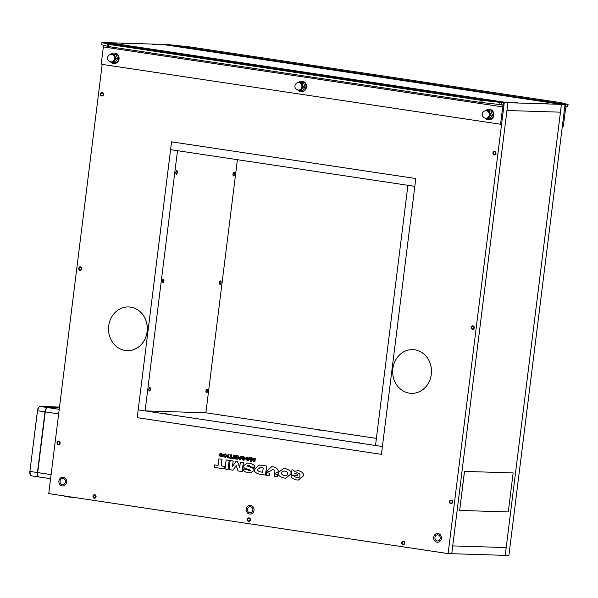 <?xml version="1.0" encoding="UTF-8"?>
<svg xmlns="http://www.w3.org/2000/svg" width="598" height="598" viewBox="0 0 598 598"><rect width="100%" height="100%" fill="white"/><g stroke="black" fill="none" stroke-linecap="round" stroke-linejoin="round"><path stroke-width="0.9" d="M104.882 42.832L108.559 42.712L507.926 102.699L506.955 110.51L560.438 112.17L506.207 547.566L452.723 545.907L506.955 110.51L560.438 112.17L561.417 104.358L505.235 555.37L508.883 555.482L565.058 104.478L507.926 102.699L108.559 42.712L162.043 44.372L561.417 104.358L162.043 44.372L165.691 44.491L565.058 104.478M514.482 102.31L517.756 102.759L514.482 102.31M152.415 44.304L155.689 44.753L152.415 44.304M122.022 43.362L125.296 43.811L122.022 43.362M544.875 103.252L548.149 103.701L544.875 103.252M452.723 545.907L451.752 553.711L505.235 555.37L506.207 547.566L452.723 545.907M472.891 325.828A1.749 1.547 -88.2 0 0 472.779 329.319M472.839 328.878A1.316 1.166 91.8 0 1 471.68 327.031A1.316 1.166 91.8 0 1 473.683 326.807A1.316 1.166 91.8 0 1 472.839 328.878M451.176 500.167A1.749 1.547 -88.2 0 0 451.064 503.658M449.875 502.163A1.316 1.166 91.8 0 1 451.4 500.661A1.316 1.166 91.8 0 1 451.782 502.888A1.316 1.166 91.8 0 1 449.875 502.163M403.433 541.145A1.749 1.547 -88.2 0 0 403.321 544.636M402.11 542.947A1.316 1.166 91.8 0 1 403.814 541.721A1.316 1.166 91.8 0 1 403.897 543.993A1.316 1.166 91.8 0 1 402.11 542.947M249.06 517.958A1.749 1.547 -88.2 0 0 248.955 521.449M247.931 520.432A1.316 1.166 91.8 0 1 248.835 518.391A1.316 1.166 91.8 0 1 249.942 520.282A1.316 1.166 91.8 0 1 247.931 520.432M94.686 494.77A1.749 1.547 -88.2 0 0 94.581 498.261M93.393 496.789A1.316 1.166 91.8 0 1 94.903 495.264A1.316 1.166 91.8 0 1 95.306 497.484A1.316 1.166 91.8 0 1 93.393 496.789M547.559 103.656L545.107 103.319L547.559 103.656M517.173 102.714L514.721 102.378L517.173 102.714M58.716 441.212A1.749 1.547 -88.2 0 0 58.611 444.703M59.718 443.111A1.316 1.166 91.8 0 1 57.857 444.008A1.316 1.166 91.8 0 1 58.111 441.75A1.316 1.166 91.8 0 1 59.718 443.111M80.431 266.88A1.749 1.547 -88.2 0 0 80.326 270.371M81.291 269.264A1.316 1.166 91.8 0 1 79.272 269.302A1.316 1.166 91.8 0 1 80.267 267.313A1.316 1.166 91.8 0 1 81.291 269.264M102.146 92.548A1.749 1.547 -88.2 0 0 102.041 96.039M100.83 94.417A1.316 1.166 91.8 0 1 102.482 93.101A1.316 1.166 91.8 0 1 102.662 95.359A1.316 1.166 91.8 0 1 100.83 94.417M494.606 151.496A1.749 1.547 -88.2 0 0 494.494 154.987M495.607 153.297A1.316 1.166 91.8 0 1 493.821 154.351A1.316 1.166 91.8 0 1 493.918 152.079A1.316 1.166 91.8 0 1 495.607 153.297M124.713 43.766L122.261 43.43L124.713 43.766M155.106 44.708L152.654 44.372L155.106 44.708M62.371 484.612A3.065 2.713 -88.2 0 0 65.466 481.659A3.065 2.713 -88.2 0 0 60.047 481.33A3.065 2.713 -88.2 0 0 62.371 484.612M62.207 485.912A4.373 3.88 91.8 0 1 58.888 481.226A4.373 3.88 91.8 0 1 62.887 477.204A4.373 3.88 91.8 0 1 66.625 481.696A4.373 3.88 91.8 0 1 62.611 485.95A4.373 3.88 91.8 0 1 62.207 485.912M440.233 538.275A3.065 2.713 -88.2 0 0 437.639 534.814A3.065 2.713 -88.2 0 0 437.444 540.936A3.065 2.713 -88.2 0 0 440.233 538.275M441.384 538.454A4.373 3.88 91.8 0 1 437.407 542.244A4.373 3.88 91.8 0 1 433.67 537.751A4.373 3.88 91.8 0 1 437.676 533.498A4.373 3.88 91.8 0 1 441.384 538.454M247.46 509.324A3.065 2.713 91.8 0 1 252.857 509.81A3.065 2.713 91.8 0 1 250.054 512.785A3.065 2.713 91.8 0 1 247.46 509.324M246.309 509.152A4.373 3.88 -88.2 0 0 250.009 514.101A4.373 3.88 -88.2 0 0 254.023 509.847A4.373 3.88 -88.2 0 0 250.285 505.355A4.373 3.88 -88.2 0 0 246.309 509.152A4.373 3.88 91.8 0 1 250.285 505.355A4.373 3.88 91.8 0 1 254.023 509.847A4.373 3.88 91.8 0 1 250.009 514.101A4.373 3.88 91.8 0 1 246.309 509.152M224.796 415.842L221.522 415.393L224.796 415.842M320.797 430.261L317.523 429.813L320.797 430.261M167.657 414.063L164.383 413.614L167.657 414.063M263.658 428.482L260.392 428.041L263.658 428.482M359.66 442.909L356.393 442.46L359.66 442.909M137.211 417.658L138.183 409.854L145.097 410.893L177.509 150.696L170.594 149.657L171.566 141.853L415.797 178.533L414.825 186.344L170.594 149.657L138.183 409.854L382.414 446.542L375.507 445.503L407.911 185.305L414.825 186.344L381.442 454.345L137.211 417.658M237.406 159.696L205.884 412.784L376.389 438.394M206.975 389.305A1.749 0.807 -81.5 0 1 207.02 389.313A1.749 0.807 -81.5 0 1 207.558 391.159A1.749 0.807 -81.5 0 1 206.497 392.774A1.749 0.807 -81.5 0 1 205.951 390.972A1.749 0.807 -81.5 0 1 206.975 389.305M233.982 172.478A1.749 0.807 -81.5 0 1 234.027 172.478A1.749 0.807 -81.5 0 1 234.566 174.332A1.749 0.807 -81.5 0 1 233.504 175.939A1.749 0.807 -81.5 0 1 232.958 174.138A1.749 0.807 -81.5 0 1 233.982 172.478M220.475 280.888A1.749 0.807 -81.5 0 1 220.52 280.896A1.749 0.807 -81.5 0 1 221.058 282.742A1.749 0.807 -81.5 0 1 220.004 284.356A1.749 0.807 -81.5 0 1 219.459 282.555A1.749 0.807 -81.5 0 1 220.475 280.888M149.836 387.534A1.749 0.807 -81.5 0 1 149.881 387.534A1.749 0.807 -81.5 0 1 150.419 389.388A1.749 0.807 -81.5 0 1 149.365 390.995A1.749 0.807 -81.5 0 1 148.82 389.193A1.749 0.807 -81.5 0 1 149.836 387.534M163.344 279.117A1.749 0.807 -81.5 0 1 163.389 279.124A1.749 0.807 -81.5 0 1 163.927 280.97A1.749 0.807 -81.5 0 1 162.865 282.585A1.749 0.807 -81.5 0 1 162.32 280.776A1.749 0.807 -81.5 0 1 163.344 279.117M176.844 170.699A1.749 0.807 -81.5 0 1 176.888 170.707A1.749 0.807 -81.5 0 1 177.427 172.553A1.749 0.807 -81.5 0 1 176.373 174.168A1.749 0.807 -81.5 0 1 175.827 172.366A1.749 0.807 -81.5 0 1 176.844 170.699M205.884 412.784L145.097 410.893M223.869 415.625L221.955 415.446L223.869 415.625M319.87 430.044L317.957 429.865L319.87 430.044M233.325 175.864A1.749 0.807 98.5 0 0 233.571 175.692A1.749 0.807 98.5 0 0 233.751 175.483M234.124 172.994A1.749 0.807 98.5 0 0 234.02 172.732A1.749 0.807 98.5 0 0 233.825 172.501M233.93 172.912A1.316 0.605 -81.5 0 1 234.244 173.143A1.316 0.605 -81.5 0 1 233.908 175.364A1.316 0.605 -81.5 0 1 233.138 174.511A1.316 0.605 -81.5 0 1 233.93 172.912M219.817 284.274A1.749 0.807 98.5 0 0 220.071 284.11A1.749 0.807 98.5 0 0 220.243 283.893M220.617 281.404A1.749 0.807 98.5 0 0 220.513 281.15A1.749 0.807 98.5 0 0 220.326 280.918M220.423 281.322A1.316 0.605 -81.5 0 1 220.737 281.561A1.316 0.605 -81.5 0 1 220.408 283.781A1.316 0.605 -81.5 0 1 219.63 282.921A1.316 0.605 -81.5 0 1 220.423 281.322M206.317 392.692A1.749 0.807 98.5 0 0 206.564 392.527A1.749 0.807 98.5 0 0 206.744 392.31M207.117 389.821A1.749 0.807 98.5 0 0 207.013 389.567A1.749 0.807 98.5 0 0 206.818 389.335M206.923 389.739A1.316 0.605 -81.5 0 1 207.237 389.978A1.316 0.605 -81.5 0 1 206.901 392.198A1.316 0.605 -81.5 0 1 206.131 391.339A1.316 0.605 -81.5 0 1 206.923 389.739M415.632 179.841A1.316 1.166 -88.2 0 0 414.646 178.361L172.717 142.025A1.316 1.166 -88.2 0 0 171.409 143.154L137.376 416.358A1.316 1.166 -88.2 0 0 138.37 417.838L380.291 454.174A1.316 1.166 -88.2 0 0 381.606 453.045L415.632 179.841M401.736 542.655A1.749 1.547 91.8 0 1 404.824 542.939A1.749 1.547 91.8 0 1 403.224 544.636A1.749 1.547 91.8 0 1 401.736 542.655M247.37 519.468A1.749 1.547 91.8 0 1 250.457 519.752A1.749 1.547 91.8 0 1 248.85 521.449A1.749 1.547 91.8 0 1 247.37 519.468M92.996 496.28A1.749 1.547 91.8 0 1 96.084 496.564A1.749 1.547 91.8 0 1 94.477 498.261A1.749 1.547 91.8 0 1 92.996 496.28M449.487 501.677A1.749 1.547 91.8 0 1 452.574 501.954A1.749 1.547 91.8 0 1 450.967 503.658A1.749 1.547 91.8 0 1 449.487 501.677M471.202 327.345A1.749 1.547 91.8 0 1 474.281 327.622A1.749 1.547 91.8 0 1 472.682 329.326A1.749 1.547 91.8 0 1 471.202 327.345M492.916 153.013A1.749 1.547 91.8 0 1 495.996 153.29A1.749 1.547 91.8 0 1 494.397 154.987A1.749 1.547 91.8 0 1 492.916 153.013M57.027 442.729A1.749 1.547 91.8 0 1 60.114 443.006A1.749 1.547 91.8 0 1 58.507 444.703A1.749 1.547 91.8 0 1 57.027 442.729M78.742 268.39A1.749 1.547 91.8 0 1 81.829 268.674A1.749 1.547 91.8 0 1 80.222 270.371A1.749 1.547 91.8 0 1 78.742 268.39M100.457 94.058A1.749 1.547 91.8 0 1 103.544 94.342A1.749 1.547 91.8 0 1 101.937 96.039A1.749 1.547 91.8 0 1 100.457 94.058M58.91 481.001A4.373 3.88 91.8 0 1 62.887 477.204A4.373 3.88 91.8 0 1 66.625 481.696A4.373 3.88 91.8 0 1 62.611 485.95A4.373 3.88 91.8 0 1 58.91 481.001M433.7 537.296A4.373 3.88 91.8 0 1 437.676 533.498A4.373 3.88 91.8 0 1 441.421 537.998A4.373 3.88 91.8 0 1 437.407 542.244A4.373 3.88 91.8 0 1 433.7 537.296M448.104 553.599L451.752 553.711L507.926 102.699L504.278 102.587L448.104 553.599L48.737 493.612L102.191 64.405M104.912 42.6L504.278 102.587M126.118 46.465L121.663 46.039L126.118 46.465M471.725 98.371L467.27 97.952L471.725 98.371M241.323 63.769L236.86 63.343L241.323 63.769M356.52 81.066L352.065 80.648L356.52 81.066M108.522 46.562L108.791 44.387L101.869 42.54L101.6 44.708L108.522 46.562L479.865 102.34L501.274 104.672L501.543 102.505L480.134 100.172L479.865 102.34M101.869 42.54L502.253 102.527A4.373 2.018 -81.5 0 1 502.365 102.535A4.373 2.018 -81.5 0 1 503.74 106.922L501.58 124.272L500.563 124.242L502.724 106.893A2.19 1.009 98.5 0 0 502.036 104.695A2.19 1.009 98.5 0 0 501.984 104.695L501.274 104.672M108.791 44.387L480.134 100.172M501.543 102.505L502.253 102.527M103.17 45.171A2.19 1.009 -81.5 0 1 103.357 46.906L101.197 64.255L500.563 124.242M543.851 100.614L548.314 101.04L543.851 100.614M198.244 48.7L202.7 49.126L198.244 48.7M428.654 83.309L433.109 83.735L428.654 83.309M313.449 66.004L317.904 66.43L313.449 66.004M567.532 106.728L568.1 104.538L567.532 106.728L566.814 106.706A2.19 1.009 98.5 0 0 565.536 108.843L563.376 126.193L562.359 126.156L564.519 108.814A4.373 2.018 -81.5 0 1 567.083 104.538L567.801 104.56M567.083 104.538L167.717 44.551L189.835 46.906L561.178 102.684L568.1 104.538M167.717 44.551A4.373 2.018 98.5 0 0 167.134 44.7M176.186 174.085A1.749 0.807 98.5 0 0 176.44 173.921A1.749 0.807 98.5 0 0 176.612 173.704M176.986 171.215A1.749 0.807 98.5 0 0 176.881 170.961A1.749 0.807 98.5 0 0 176.694 170.729M176.791 171.133A1.316 0.605 -81.5 0 1 177.105 171.372A1.316 0.605 -81.5 0 1 176.776 173.592A1.316 0.605 -81.5 0 1 175.999 172.732A1.316 0.605 -81.5 0 1 176.791 171.133M162.686 282.503A1.749 0.807 98.5 0 0 162.933 282.338A1.749 0.807 98.5 0 0 163.112 282.121M163.486 279.632A1.749 0.807 98.5 0 0 163.381 279.378A1.749 0.807 98.5 0 0 163.187 279.139M163.291 279.55A1.316 0.605 -81.5 0 1 163.605 279.789A1.316 0.605 -81.5 0 1 163.269 282.009A1.316 0.605 -81.5 0 1 162.499 281.15A1.316 0.605 -81.5 0 1 163.291 279.55M149.179 390.92A1.749 0.807 98.5 0 0 149.433 390.748A1.749 0.807 98.5 0 0 149.605 390.539M149.978 388.05A1.749 0.807 98.5 0 0 149.874 387.796A1.749 0.807 98.5 0 0 149.687 387.556M149.784 387.967A1.316 0.605 -81.5 0 1 150.098 388.207A1.316 0.605 -81.5 0 1 149.769 390.427A1.316 0.605 -81.5 0 1 148.992 389.567A1.316 0.605 -81.5 0 1 149.784 387.967M166.73 413.853L164.824 413.666L166.73 413.853M262.731 428.273L260.825 428.086L262.731 428.273M358.733 442.692L356.827 442.513L358.733 442.692M111.235 54.037A5.247 4.649 91.8 0 1 114.113 53.028A5.247 4.649 91.8 0 1 118.561 58.97A5.247 4.649 91.8 0 1 113.784 63.523A5.247 4.649 91.8 0 1 110.637 61.99M114.368 53.043A5.247 4.649 91.8 0 1 114.622 53.043A5.247 4.649 91.8 0 1 119.062 58.985A5.247 4.649 91.8 0 1 114.293 63.538A5.247 4.649 91.8 0 1 114.039 63.523M110.57 61.856A3.939 3.491 -88.2 0 0 111.437 62.117L109.419 61.452M114.674 60.615L113.598 62.424L111.437 62.117A3.939 3.491 -88.2 0 0 114.674 60.615A3.939 3.491 -88.2 0 0 115.16 56.713L116.079 58.821L114.674 60.615M110.032 54.665L110.578 54.014L112.409 54.313A3.939 3.491 -88.2 0 0 110.802 54.493M112.409 54.313L114.569 54.612L115.16 56.713A3.939 3.491 -88.2 0 0 112.409 54.313M113.598 62.424L115.212 62.469L117.694 58.866L116.184 54.665L110.578 54.014M117.694 58.866L116.079 58.821M116.184 54.665L114.569 54.612M111.333 54.47L112.043 54.493A3.723 3.296 91.8 0 1 115.22 58.312A3.723 3.296 91.8 0 1 111.811 61.93L111.101 61.908A3.723 3.296 -88.2 0 0 114.495 58.484A3.723 3.296 -88.2 0 0 111.677 54.508A3.723 3.296 -88.2 0 0 111.333 54.47A3.723 3.723 0 0 0 107.498 58.073A3.723 3.723 0 0 0 111.101 61.908A3.723 3.296 -88.2 0 1 110.757 61.878M298.634 82.188A5.247 4.649 91.8 0 1 301.512 81.178A5.247 4.649 91.8 0 1 305.952 87.114A5.247 4.649 91.8 0 1 301.183 91.673A5.247 4.649 91.8 0 1 298.036 90.141M301.766 81.193A5.247 4.649 91.8 0 1 302.012 81.193A5.247 4.649 91.8 0 1 306.46 87.129A5.247 4.649 91.8 0 1 301.691 91.688A5.247 4.649 91.8 0 1 301.437 91.673M297.968 89.999A3.939 3.491 -88.2 0 0 298.836 90.261L296.817 89.595M302.072 88.766L300.988 90.567L298.836 90.261A3.939 3.491 -88.2 0 0 302.072 88.766A3.939 3.491 -88.2 0 0 302.558 84.856L303.47 86.964L302.072 88.766M297.43 82.816L297.976 82.165L299.807 82.457A3.939 3.491 -88.2 0 0 298.193 82.644M299.807 82.457L301.968 82.763L302.558 84.856A3.939 3.491 -88.2 0 0 299.807 82.457M300.988 90.567L302.61 90.619L305.092 87.016L303.582 82.816L297.976 82.165M305.092 87.016L303.47 86.964M303.582 82.816L301.968 82.763M298.723 82.621L299.434 82.644A3.723 3.296 91.8 0 1 302.618 86.463A3.723 3.296 91.8 0 1 299.202 90.081L298.492 90.059A3.723 3.296 -88.2 0 0 301.893 86.635A3.723 3.296 -88.2 0 0 299.067 82.651A3.723 3.296 -88.2 0 0 298.723 82.621A3.723 3.723 0 0 0 294.896 86.224A3.723 3.723 0 0 0 298.492 90.059A3.723 3.296 -88.2 0 1 298.155 90.029M486.025 110.331A5.247 4.649 91.8 0 1 488.902 109.322A5.247 4.649 91.8 0 1 493.35 115.264A5.247 4.649 91.8 0 1 488.581 119.817A5.247 4.649 91.8 0 1 485.434 118.292M489.157 109.337A5.247 4.649 91.8 0 1 489.411 109.337A5.247 4.649 91.8 0 1 493.858 115.279A5.247 4.649 91.8 0 1 489.089 119.839A5.247 4.649 91.8 0 1 488.835 119.817M485.367 118.15A3.939 3.491 -88.2 0 0 486.234 118.411L484.216 117.746M489.463 116.909L488.387 118.718L486.234 118.411A3.939 3.491 -88.2 0 0 489.463 116.909A3.939 3.491 -88.2 0 0 489.949 113.007L490.868 115.115L489.463 116.909M484.829 110.959L485.367 110.309L487.206 110.608A3.939 3.491 -88.2 0 0 485.591 110.794M487.206 110.608L489.358 110.914L489.949 113.007A3.939 3.491 -88.2 0 0 487.206 110.608M488.387 118.718L490.009 118.77L492.49 115.167L490.98 110.959L485.367 110.309M492.49 115.167L490.868 115.115M490.98 110.959L489.358 110.914M486.122 110.772L486.832 110.794A3.723 3.296 91.8 0 1 490.009 114.614A3.723 3.296 91.8 0 1 486.6 118.225L485.89 118.202A3.723 3.296 -88.2 0 0 489.291 114.786A3.723 3.296 -88.2 0 0 486.466 110.802A3.723 3.296 -88.2 0 0 486.122 110.772A3.723 3.723 0 0 0 482.287 114.375A3.723 3.723 0 0 0 485.89 118.202A3.723 3.296 -88.2 0 1 485.546 118.172M38.945 476.95L38.915 476.95A4.373 2.018 -81.5 0 1 38.803 476.942A4.373 2.018 -81.5 0 1 37.427 472.547L44.992 411.835A4.373 2.018 -81.5 0 1 47.556 407.567L59.404 407.933L47.825 407.604A4.373 2.018 98.5 0 0 45.261 411.88L37.696 472.592A4.373 2.018 98.5 0 0 39.072 476.98A4.373 2.018 98.5 0 0 39.184 476.987L50.591 478.706L39.072 476.98M67.858 496.482L73.823 497.461L67.342 496.826M513.144 472.913L508.285 511.94L459.66 510.43L464.519 471.403L513.144 472.913L464.519 471.403M464.444 471.388L459.66 510.43M108.701 325.91A21.879 19.39 91.8 0 1 128.577 306.931A21.879 19.39 91.8 0 1 147.28 329.393A21.879 19.39 91.8 0 1 127.225 350.66A21.879 19.39 91.8 0 1 108.701 325.91M128.577 306.931L128.622 306.931A21.879 19.39 91.8 0 1 128.622 306.931A21.879 19.39 91.8 0 1 147.317 329.401A21.879 19.39 91.8 0 1 127.262 350.66A21.879 19.39 91.8 0 1 127.239 350.66L127.262 350.66M392.864 368.592A21.879 19.39 91.8 0 1 412.747 349.613A21.879 19.39 91.8 0 1 431.442 372.083A21.879 19.39 91.8 0 1 411.387 393.342A21.879 19.39 91.8 0 1 392.864 368.592M412.747 349.613L412.784 349.613A21.879 19.39 91.8 0 1 412.784 349.613A21.879 19.39 91.8 0 1 431.487 372.083A21.879 19.39 91.8 0 1 411.431 393.349A21.879 19.39 91.8 0 1 411.409 393.342L411.387 393.342M284.379 475.612C282.234 475.044 281.352 474.184 281.718 473.025L281.74 472.854C281.688 471.605 282.757 471.015 284.947 471.075C287.062 471.673 287.937 472.57 287.563 473.758L287.548 473.9C287.631 475.126 286.577 475.702 284.379 475.612L285.089 475.679M285.007 471.075C282.817 471.015 281.748 471.605 281.8 472.854L281.785 473.025C281.411 474.184 282.293 475.051 284.446 475.612L285.119 475.679M284.282 471.015L284.947 471.075M278.578 472.271L278.533 472.622C277.607 474.887 279.371 476.681 283.833 478.004L285.724 478.206L290.763 474.094C291.704 471.837 289.94 470.035 285.47 468.683L283.594 468.481L278.578 472.271M283.624 468.481L285.53 468.683C290 470.035 291.764 471.837 290.822 474.102L285.762 478.206M236.195 465.506L237.997 470.94L242.197 471.568L243.326 462.531L240.366 462.082L239.663 467.711L237.563 461.663L235.971 461.424L232.465 466.634L233.168 461.006L230.148 460.55L229.019 469.594L233.041 470.192L236.195 465.506M233.041 470.192L236.217 465.573M232.54 466.522L233.227 461.006L230.148 460.55M239.678 467.584L237.623 461.663L235.971 461.424M242.197 471.568L243.386 462.531L240.366 462.082M249.104 465.296L251.063 466.918L254.442 467.285C255.234 465.722 253.731 464.407 249.919 463.338L247.408 463.046L243.565 465.685C243.244 467.442 244.545 468.57 247.46 469.064L250.577 470.282L249.583 470.776L246.772 469.497L243.468 469.004C242.9 470.633 244.403 471.837 247.968 472.614L250.375 472.898L253.911 470.566C254.337 469.049 253.133 467.95 250.285 467.27L247.034 465.879L249.104 465.296M250.405 472.898L253.971 470.574C254.404 469.056 253.193 467.95 250.353 467.27L247.094 465.887L248.32 465.214M249.62 470.776L246.832 469.497L243.468 469.004M254.427 467.419L254.501 467.285C255.294 465.722 253.791 464.407 249.979 463.345L247.467 463.046M266.708 472.241L270.042 471.194L272.666 469.52C274.467 470.05 275.185 470.992 274.826 472.353L274.699 473.369L277.973 472.285C278.728 469.908 277.143 468.092 273.226 466.844L271.761 466.679L266.88 470.873L266.708 472.241L269.982 471.194M274.699 473.369L278.033 472.285C278.788 469.908 277.21 468.092 273.286 466.844L271.798 466.679M270.042 471.194L272.733 469.52M272.18 469.475L272.666 469.52M252.737 459.354L253.53 461.663L254.868 461.858L255.294 458.412L254.389 458.277L254.09 460.669L253.208 458.098L252.677 458.023L251.197 460.236L251.496 457.844L250.562 457.702L250.128 461.148L251.437 461.35L252.737 459.354M252.752 459.414L251.437 461.35M251.496 457.844L250.562 457.702M251.556 457.844L251.272 460.124M253.208 458.098L252.677 458.023M253.268 458.098L254.113 460.542M255.294 458.412L254.389 458.277M255.353 458.412L254.868 461.858M239.91 458.36L238.191 455.833L237.197 455.691L236.763 459.144L237.757 459.286L238.026 457.178M237.698 459.279L237.974 457.104L239.634 459.57L240.688 459.735L241.121 456.281L240.187 456.147L239.903 458.427L238.131 455.833L237.197 455.691M240.688 459.735L241.181 456.289L240.187 456.147M235.335 458.135L233.063 457.799L232.966 458.569L236.173 459.055L236.606 455.609L233.362 455.115L233.265 455.93L235.567 456.274L235.5 456.835L233.287 456.506L233.19 457.276L235.403 457.612L235.335 458.135L233.063 457.799M235.5 456.835L233.287 456.506M236.173 459.055L236.666 455.609L233.362 455.115M247.46 458.666L247.864 459.982M247.826 460.049L247.393 458.659L248.544 458.83L247.826 460.049M249.314 457.515L248.955 458.105L245.92 457.007L247.109 460.699L248.32 460.879L250.278 457.657L249.314 457.515L250.278 457.657M248.32 460.879L250.338 457.664M246.974 457.156L245.92 457.007M247.206 457.836L246.914 457.156M248.955 458.105L247.146 457.836M266.648 472.734L266.342 475.201L269.429 475.664L269.735 473.197L266.648 472.734L269.735 473.197M269.795 473.197L269.429 475.664M228.07 454.323L229.094 454.473L228.6 457.919L229.034 454.465L228.07 454.323L227.636 457.769L228.6 457.919M232.562 458.509L232.719 457.702L231.381 457.507L231.71 454.869L230.746 454.727L230.417 457.365L229.139 457.171L229.041 457.978L232.562 458.509L232.659 457.702M230.417 457.365L229.139 457.171M232.719 457.702L231.441 457.515L231.77 454.876L230.746 454.727M274.624 473.93L277.771 474.401L274.624 473.93L274.318 476.397L277.405 476.86L277.711 474.393M277.771 474.401L277.405 476.86M224.953 453.845L227.457 455.908L225.169 457.433M225.446 454.712L224.183 455.175L225.386 454.712L226.388 455.825L225.147 456.61L223.099 455.728L225.11 457.425L227.375 456.05L224.983 453.845M225.11 457.425L225.603 457.47M224.093 455.878L223.099 455.728M224.16 455.878L225.439 456.633M225.453 453.889L223.196 454.951L224.183 455.175M222.964 454.734L220.445 453.172L221.342 453.269L222.905 454.734M221.058 453.979L220.146 454.203L220.819 454.667L220.086 454.196L220.998 453.979L222.897 454.801M220.086 454.196L220.998 453.979M221.41 454.749L222.74 456.027L220.961 456.797M220.079 455.519L220.894 456.072L219.01 455.437L220.625 456.752L222.68 456.02L221.35 454.749M220.901 456.797L221.439 456.842M220.012 455.512L219.018 455.362M221.058 453.224L219.077 454.159L221.709 455.915L220.894 456.08L221.768 455.915M221.709 455.915L220.834 456.065M243.521 460.183L245.8 458.703L243.565 456.633M242.384 457.044L242.332 456.461L241.712 456.371L241.472 458.307L243.648 458.629L243.73 457.993L242.482 457.814L243.737 457.463L244.739 458.584L243.745 459.384L241.443 458.554L243.461 460.183L245.741 458.696L243.595 456.633M243.939 460.228L243.461 460.183M242.526 458.711L241.443 458.554M243.528 459.361L242.467 458.711M242.541 457.814L243.797 457.47M243.73 457.993L242.482 457.814M243.588 458.629L243.67 457.993M242.332 456.461L241.712 456.371M243.924 456.663L242.325 457.036L242.272 456.453M228.055 469.445L229.243 460.408L226.126 459.944L225.005 468.989L228.055 469.445L229.184 460.408M229.243 460.408L226.126 459.944M218.868 458.853L222.015 459.324L221.193 465.902L224.654 466.418L224.347 468.884L224.594 466.418L221.133 465.894L221.955 459.316L218.868 458.853L218.053 465.431L214.592 464.915L214.286 467.374L224.287 468.877M218.053 465.431L214.592 464.915M297.169 470.484L298.395 470.611C302.326 471.77 303.948 473.571 303.246 476.001L298.252 480.089M296.78 472.824L297.542 472.898C299.426 473.384 300.248 474.281 300.002 475.597L299.979 475.731C299.979 477.107 298.963 477.72 296.929 477.57C295.008 477.01 294.194 476.494 294.485 476.023L291.308 475.545C290.523 477.279 292.243 478.736 296.481 479.902L298.223 480.089L303.186 476.001C303.889 473.564 302.267 471.77 298.335 470.611L294.111 471.411L293.887 470.125L291.959 469.834L291.323 474.932L297.273 475.829L297.49 474.072L294.657 473.646L296.78 472.824L294.657 473.646M294.485 476.023L291.308 475.545M294.545 476.023C294.253 476.501 295.068 477.017 296.989 477.57L297.617 477.63M297.587 477.63L296.989 477.57M294.717 473.646L297.49 474.072M297.55 474.072L297.273 475.829M293.887 470.125L291.959 469.834M293.947 470.125L294.171 471.411M260.937 467.614L263.217 467.95L262.679 472.248L260.407 471.904C258.134 471.269 257.237 470.394 257.716 469.281L260.182 467.539L260.937 467.614M260.212 467.539L257.775 469.281C257.297 470.394 258.194 471.269 260.466 471.904L262.679 472.241M254.509 469.049C253.821 471.493 255.578 473.212 259.771 474.207L265.475 475.066L266.596 466.021L259.42 465.02L254.509 469.049M265.475 475.066L266.656 466.029L259.45 465.027M101.72 44.76L101.989 42.593M107.513 44.155L107.244 46.323M481.853 102.594L482.123 100.427M500.003 102.378L499.734 104.545M103.357 46.906L502.724 106.893M51.099 474.603L37.696 472.592M45.261 411.88L58.664 413.891M59.232 409.316L47.825 407.604M37.51 410.706L29.9 471.403L37.51 410.691A3.939 1.816 98.5 0 1 39.072 407.133M38.698 476.92L31.619 475.851A4.373 2.018 -81.5 0 1 31.507 475.844A4.373 2.018 -81.5 0 1 30.132 471.456L37.427 472.547M29.945 471.426A3.939 1.816 98.5 0 0 30.461 474.834M44.992 411.835L37.696 410.744A4.373 2.018 -81.5 0 1 40.26 406.468A0.441 0.389 -88.2 0 0 40.133 406.476M47.556 407.567L40.26 406.468L59.516 407.066L40.223 406.468C38.541 407.014 37.622 408.419 37.465 410.691L29.9 471.403C29.444 473.429 29.982 474.909 31.507 475.844L38.803 476.942M234.244 173.143L234.02 172.732M220.737 281.561L220.513 281.15M207.237 389.978L207.013 389.567M102.991 42.548L502.365 102.535M177.105 171.372L176.881 170.961M163.605 279.789L163.381 279.378M150.098 388.207L149.874 387.796M114.622 53.043L114.113 53.028M114.293 63.538L113.784 63.523M302.012 81.193L301.512 81.178M301.691 91.688L301.183 91.673M489.411 109.337L488.902 109.322M489.089 119.839L488.581 119.817M74.488 497.476L66.072 496.632L63.463 495.824"/></g></svg>
